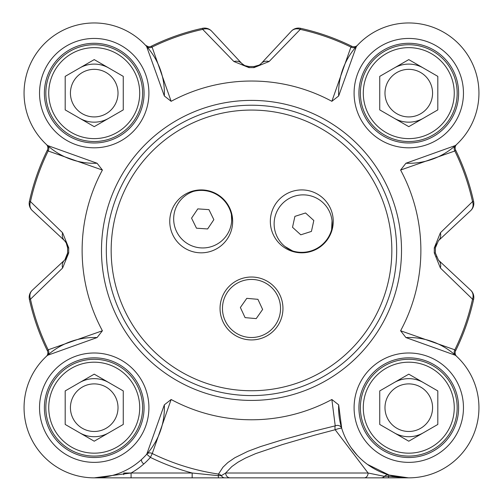 <?xml version="1.0" encoding="UTF-8"?>
<svg xmlns="http://www.w3.org/2000/svg" width="503" height="503" viewBox="0 0 503 503"><rect width="100%" height="100%" fill="white"/><g stroke="black" fill="none" stroke-linecap="round" stroke-linejoin="round"><path stroke-width="0.75" d="M240.371 307.49L246.791 298.342L257.92 299.329L262.629 309.464L256.209 318.613L245.08 317.626L240.371 307.49M248.935 337.4A29.036 29.036 0 0 1 222.578 305.912A29.036 29.036 0 0 1 254.065 279.555A29.036 29.036 0 0 1 280.423 311.043A29.036 29.036 0 0 1 248.935 337.4M231.405 214.473A29.036 29.036 0 0 1 208.739 247.319A29.036 29.036 0 0 1 174.686 226.513A29.036 29.036 0 0 1 193.561 191.36A30.972 30.972 0 0 1 231.405 214.473L231.676 220.892M191.561 218.157L197.792 208.877L208.94 209.638L213.857 219.673L207.626 228.953L196.478 228.192L191.561 218.157M292.664 250.966A29.036 29.036 0 0 1 275.556 214.919A29.036 29.036 0 0 1 310.596 195.83A29.036 29.036 0 0 1 331.609 229.752A30.972 30.972 0 0 1 292.664 250.966L284.931 246.489M332.043 220.83L331.609 229.752M300.781 234.813L292.52 227.293L294.903 216.372L305.554 212.976L313.815 220.503L311.432 231.418L300.781 234.813M171.139 101.31L152.088 47.062L151.183 46.282A227.444 227.444 0 0 1 202.476 28.306A227.444 227.444 0 0 0 151.183 46.282A4.841 4.841 0 0 1 145.537 45.27L146.593 46.427L164.336 95.972L171.139 101.31A169.373 169.373 0 0 1 331.861 101.31L338.664 95.972L356.407 46.427L357.488 45.239A4.841 4.841 0 0 1 357.463 45.27A4.841 4.841 0 0 1 351.817 46.282L350.912 47.062L331.861 101.31M146.593 46.427A4.841 4.257 138.3 0 0 152.088 47.062A226.344 226.344 0 0 1 202.709 29.381L233.882 61.511L248.985 67.628A182.79 182.79 0 0 1 254.015 67.628L269.118 61.511L300.291 29.381A226.344 226.344 0 0 1 350.912 47.062A4.841 4.257 41.7 0 0 356.407 46.427M123.744 474.662L123.744 473.009L131.082 473.009L94.224 477.85L408.776 477.85L388.366 476.354A4.841 0.553 106.2 0 1 389.159 475.052L367.479 464.407M408.669 477.85L388.926 477.85A4.841 0.773 90 0 1 388.366 476.354L384.443 476.354L368.083 473.009L225.665 473.009L231.801 466.589L237.963 462.2L245.338 458.145L255.587 453.643L282.365 444.589L314.344 435.246L335.174 429.732A4.841 0.604 162.9 0 1 341.707 428.305L338.664 404.84L331.861 399.501L335.231 425.859L314.4 431.021L281.611 440.062L260.573 446.576L247.86 451.329L234.826 457.749L227.859 462.527L222.942 467.23L218.497 474.071A226.086 226.086 0 0 1 152.264 453.549A4.841 4.257 41.5 0 0 146.757 454.196L150.384 457.403L152.264 453.549L171.139 399.501L164.336 404.84L146.757 454.196M408.486 477.85L389.159 475.052A4.841 4.716 -73.8 0 0 384.443 476.354A4.841 4.653 90 0 1 381.085 477.85L364.241 477.85A4.841 3.842 90 0 0 368.083 473.027L335.174 429.732A4.841 1.861 77.1 0 1 335.231 425.859A4.841 4.282 162.9 0 1 341.707 428.305M224.791 477.85A4.841 4.137 90 0 1 221.326 475.662L218.258 475.662L218.497 474.071A4.841 4.25 24.8 0 1 221.326 475.662L225.658 473.002A4.841 4.54 90 0 0 230.204 477.85L188.405 477.85M233.882 61.511A9.676 8.079 -43 0 1 241.754 63.453L211.637 31.161A9.676 9.676 -102.4 0 0 202.476 28.306L202.709 29.381A9.676 8.281 -43 0 1 211.637 31.161A9.676 9.676 -102.4 0 0 202.476 28.306M102.405 170.045L97.066 163.242L47.521 145.499L46.333 144.418A4.841 4.841 0 0 1 46.364 144.443A4.841 4.841 0 0 1 47.376 150.089A227.444 227.444 0 0 0 29.4 201.382A9.676 9.676 -47 0 0 32.255 210.543L64.547 240.66L66.113 242.528L67.628 247.872A183.891 183.891 0 0 0 67.628 252.94L66.811 256.97L64.73 259.982L32.255 290.269A9.676 9.676 167.6 0 0 29.4 299.43A227.444 227.444 0 0 0 47.376 350.723L48.156 349.818A226.344 226.344 0 0 1 30.476 299.197L62.605 268.024L68.722 252.921A182.79 182.79 0 0 1 68.722 247.891L62.605 232.788L30.476 201.615A226.344 226.344 0 0 1 48.156 150.994L102.405 170.045A169.373 169.373 0 0 0 102.405 330.767L48.156 349.818A4.841 4.257 48.3 0 1 47.521 355.313L97.066 337.57L102.405 330.767M400.595 330.767L405.934 337.57L455.479 355.313L456.667 356.394A4.841 4.841 0 0 1 456.636 356.369A4.841 4.841 0 0 1 455.624 350.723A227.444 227.444 0 0 0 473.6 299.43A9.676 9.676 133 0 0 470.745 290.269L438.453 260.152L435.372 252.94A183.891 183.891 0 0 0 435.372 247.872L438.453 240.66L470.745 210.543A9.676 9.676 -12.4 0 0 473.6 201.382A227.444 227.444 0 0 0 455.624 150.089A227.444 227.444 0 0 1 473.6 201.382A227.444 227.444 0 0 0 455.624 150.089L454.844 150.994A226.344 226.344 0 0 1 472.524 201.615L440.395 232.788L434.278 247.891A182.79 182.79 0 0 1 434.278 252.921L440.395 268.024L472.524 299.197A226.344 226.344 0 0 1 454.844 349.818L400.595 330.767A169.373 169.373 0 0 0 400.595 170.045L454.844 150.994A4.841 4.257 -131.7 0 1 455.479 145.499L405.934 163.242L400.595 170.045M62.605 268.024A9.676 8.079 -133 0 1 64.547 260.152A9.676 9.676 0 0 0 67.232 255.807M29.4 299.43L30.476 299.197A9.676 8.281 -133 0 1 32.255 290.269A9.676 9.676 167.6 0 0 29.4 299.43A227.444 227.444 0 0 0 47.376 350.723A4.841 4.841 0 0 1 46.364 356.369L47.521 355.313M46.333 144.418L46.333 144.418A4.841 4.841 0 0 1 46.364 144.443L46.333 144.418A4.841 4.841 0 0 1 46.364 144.443A4.841 4.841 0 0 1 47.376 150.089L48.156 150.994A4.841 4.257 -48.3 0 0 47.521 145.499M32.255 210.543A9.676 8.281 -47 0 1 30.476 201.615L29.4 201.382A9.676 9.676 -47 0 0 32.255 210.543M66.673 243.559L64.547 240.66A9.676 8.079 -47 0 1 62.605 232.788M356.872 45.798L357.488 45.239A4.841 4.841 0 0 1 357.463 45.27A4.841 4.841 0 0 1 351.817 46.282A227.444 227.444 0 0 0 300.524 28.306A9.676 9.676 43 0 0 291.363 31.161L261.246 63.453L259.378 65.019L254.034 66.534A183.891 183.891 0 0 0 248.966 66.534L244.867 65.686L241.754 63.453A9.676 9.676 0 0 0 246.099 66.138M291.363 31.161A9.676 8.281 43 0 1 300.291 29.381L300.524 28.306A9.676 9.676 43 0 0 291.363 31.161M258.724 65.39A9.676 9.676 0 0 0 261.246 63.453A9.676 8.079 43 0 1 269.118 61.511M440.395 232.788A9.676 8.079 47 0 1 438.453 240.66L470.745 210.543A9.676 9.676 -12.4 0 0 473.6 201.382L472.524 201.615A9.676 8.281 47 0 1 470.745 210.543M456.667 356.394L456.667 356.394A4.841 4.841 0 0 1 456.636 356.369L456.667 356.394A4.841 4.841 0 0 1 456.636 356.369A4.841 4.841 0 0 1 455.624 350.723L454.844 349.818A4.841 4.257 131.7 0 0 455.479 355.313M470.745 290.269A9.676 8.281 133 0 1 472.524 299.197L473.6 299.43A9.676 9.676 133 0 0 470.745 290.269M438.453 260.152A9.676 8.079 133 0 1 440.395 268.024M164.336 404.84A70.168 70.168 0 0 1 95.174 477.844A70.168 70.168 0 0 1 24.062 406.732A70.168 70.168 0 0 1 97.066 337.57M171.139 399.501A169.373 169.373 0 0 0 331.861 399.501M405.934 337.57A70.168 70.168 0 0 1 478.938 406.732A70.168 70.168 0 0 1 407.826 477.844A70.168 70.168 0 0 1 338.664 404.84M357.086 455.133L351.182 447.764M455.479 145.499L456.667 144.418A4.841 4.841 0 0 0 456.623 144.455L456.667 144.418A4.841 4.841 0 0 0 456.636 144.443A4.841 4.841 0 0 0 455.624 150.089M338.664 95.972A70.168 70.168 0 0 1 407.826 22.968A70.168 70.168 0 0 1 478.938 94.08A70.168 70.168 0 0 1 405.934 163.242M97.066 163.242A70.168 70.168 0 0 1 24.062 94.08A70.168 70.168 0 0 1 95.174 22.968A70.168 70.168 0 0 1 164.336 95.972M218.648 477.85A4.841 0.465 90 0 1 218.258 475.662L192.165 473.009L192.165 477.85M131.082 473.009A75.01 75.01 0 0 0 150.384 457.403A230.38 230.38 0 0 0 192.165 473.009L131.082 473.009L131.082 477.85M94.224 457.523A49.841 49.841 0 0 1 44.383 407.682A49.841 49.841 0 0 1 94.224 357.834A49.841 49.841 0 0 1 144.072 407.682A49.841 49.841 0 0 1 94.224 457.523M408.776 142.978A49.841 49.841 0 0 1 358.928 93.13A49.841 49.841 0 0 1 408.776 43.289A49.841 49.841 0 0 1 458.617 93.13A49.841 49.841 0 0 1 408.776 142.978M408.776 457.523A49.841 49.841 0 0 1 358.928 407.682A49.841 49.841 0 0 1 408.776 357.834A49.841 49.841 0 0 1 458.617 407.682A49.841 49.841 0 0 1 408.776 457.523M94.224 142.978A49.841 49.841 0 0 1 44.383 93.13A49.841 49.841 0 0 1 94.224 43.289A49.841 49.841 0 0 1 144.072 93.13A49.841 49.841 0 0 1 94.224 142.978A49.841 49.841 0 0 1 44.383 93.13A49.841 49.841 0 0 1 94.224 43.289A49.841 49.841 0 0 0 44.383 93.13A49.841 49.841 0 0 0 94.224 142.978M201.206 252.827A31.456 31.456 0 0 1 169.756 221.37A31.456 31.456 0 0 1 201.206 189.914A31.456 31.456 0 0 1 232.663 221.37A31.456 31.456 0 0 1 201.206 252.827M251.5 339.934A31.456 31.456 0 0 1 220.044 308.477A31.456 31.456 0 0 1 251.5 277.021A31.456 31.456 0 0 1 282.956 308.477A31.456 31.456 0 0 1 251.5 339.934M301.794 252.827A31.456 31.456 0 0 1 270.337 221.37A31.456 31.456 0 0 1 301.794 189.914A31.456 31.456 0 0 1 333.244 221.37A31.456 31.456 0 0 1 301.794 252.827M251.5 105.228A145.178 145.178 0 0 0 106.322 250.406A145.178 145.178 0 0 0 251.5 395.584A145.178 145.178 0 0 0 396.678 250.406A145.178 145.178 0 0 0 251.5 105.228A145.178 145.178 0 0 0 106.322 250.406A145.178 145.178 0 0 0 251.5 395.584A145.178 145.178 0 0 0 396.678 250.406A145.178 145.178 0 0 0 251.5 105.228M94.224 138.621A45.49 45.49 0 0 1 54.833 70.389A45.49 45.49 0 0 1 133.622 70.389A45.49 45.49 0 0 1 94.224 138.621M123.26 109.893L94.224 126.655L65.189 109.893L65.189 76.368L94.224 59.605L123.26 76.368L123.26 109.893M94.224 44.736A48.395 48.395 0 0 0 45.83 93.13A48.395 48.395 0 0 0 94.224 141.525A48.395 48.395 0 0 0 142.619 93.13A48.395 48.395 0 0 0 94.224 44.736M79.707 118.274A29.036 29.036 0 0 0 108.742 118.274M108.742 67.987A29.036 29.036 0 0 0 79.707 67.987A29.036 29.036 0 0 1 86.711 65.082M94.224 69.339A23.792 23.792 0 0 0 73.62 105.026A23.792 23.792 0 0 0 114.829 105.026A23.792 23.792 0 0 0 94.224 69.339M94.224 453.172A45.49 45.49 0 0 1 54.833 384.94A45.49 45.49 0 0 1 133.622 384.94A45.49 45.49 0 0 1 94.224 453.172M123.26 424.444L94.224 441.206L65.189 424.444L65.189 390.919L94.224 374.157L123.26 390.919L123.26 424.444M94.224 359.287A48.395 48.395 0 0 0 45.83 407.682A48.395 48.395 0 0 0 94.224 456.076A48.395 48.395 0 0 0 142.619 407.682A48.395 48.395 0 0 0 94.224 359.287M79.707 432.825A29.036 29.036 0 0 0 108.742 432.825M101.738 379.633A29.036 29.036 0 0 1 108.742 382.538A29.036 29.036 0 0 0 79.707 382.538M94.224 383.89A23.792 23.792 0 0 0 73.62 419.577A23.792 23.792 0 0 0 114.829 419.577A23.792 23.792 0 0 0 94.224 383.89M408.776 453.172A45.49 45.49 0 0 1 369.378 384.94A45.49 45.49 0 0 1 448.167 384.94A45.49 45.49 0 0 1 408.776 453.172M437.811 424.444L408.776 441.206L379.74 424.444L379.74 390.919L408.776 374.157L437.811 390.919L437.811 424.444M408.776 359.287A48.395 48.395 0 0 0 360.381 407.682A48.395 48.395 0 0 0 408.776 456.076A48.395 48.395 0 0 0 457.17 407.682A48.395 48.395 0 0 0 408.776 359.287M394.258 432.825A29.036 29.036 0 0 0 423.293 432.825M423.293 382.538A29.036 29.036 0 0 0 394.258 382.538A29.036 29.036 0 0 1 401.262 379.633M408.776 383.89A23.792 23.792 0 0 0 388.171 419.577A23.792 23.792 0 0 0 429.38 419.577A23.792 23.792 0 0 0 408.776 383.89M408.776 138.621A45.49 45.49 0 0 1 369.378 70.389A45.49 45.49 0 0 1 448.167 70.389A45.49 45.49 0 0 1 408.776 138.621M437.811 109.893L408.776 126.655L379.74 109.893L379.74 76.368L408.776 59.605L437.811 76.368L437.811 109.893M408.776 44.736A48.395 48.395 0 0 0 360.381 93.13A48.395 48.395 0 0 0 408.776 141.525A48.395 48.395 0 0 0 457.17 93.13A48.395 48.395 0 0 0 408.776 44.736M394.258 118.274A29.036 29.036 0 0 0 423.293 118.274M416.289 65.082A29.036 29.036 0 0 1 423.293 67.987A29.036 29.036 0 0 0 394.258 67.987M408.776 69.339A23.792 23.792 0 0 0 388.171 105.026A23.792 23.792 0 0 0 429.38 105.026A23.792 23.792 0 0 0 408.776 69.339M141.349 459.673L141.506 460.559A4.841 4.841 0 0 0 143.864 463.917M244.672 65.585L248.966 66.534L248.985 67.628M241.754 63.453L211.637 31.161M68.722 247.891L67.628 247.872L67.534 246.426M66.484 243.182A9.676 9.676 0 0 0 64.547 240.66M64.893 259.812L67.628 252.94L68.722 252.921M94.281 477.85L123.744 477.85M236.724 477.85L252.632 477.85M434.278 252.921L435.372 252.94A183.891 183.891 0 0 0 435.372 247.872L434.278 247.891M254.015 67.628L254.034 66.534L254.392 66.528M436.007 256.511L436.227 257.033M436.321 243.578L435.466 246.42L436.321 243.565M258.353 65.572L259.259 65.088M47.376 150.089A227.444 227.444 0 0 0 29.4 201.382M455.624 350.723A227.444 227.444 0 0 0 473.6 299.43M67.628 247.872A183.891 183.891 0 0 0 67.628 252.94M435.372 252.94A183.891 183.891 0 0 0 435.372 247.872M351.817 46.282A227.444 227.444 0 0 0 300.524 28.306M254.034 66.534A183.891 183.891 0 0 0 248.966 66.534M94.224 462.364A54.682 54.682 0 0 0 141.582 380.337A54.682 54.682 0 0 0 46.867 380.337A54.682 54.682 0 0 0 94.224 462.364M408.776 147.813A54.682 54.682 0 0 0 456.133 65.786A54.682 54.682 0 0 0 361.418 65.786A54.682 54.682 0 0 0 408.776 147.813M408.776 462.364A54.682 54.682 0 0 0 456.133 380.337A54.682 54.682 0 0 0 361.418 380.337A54.682 54.682 0 0 0 408.776 462.364M251.5 400.419A150.013 150.013 0 0 0 401.513 250.406A150.013 150.013 0 0 0 251.5 100.393A150.013 150.013 0 0 0 101.487 250.406A150.013 150.013 0 0 0 251.5 400.419M94.224 147.813A54.682 54.682 0 0 0 141.582 65.786A54.682 54.682 0 0 0 46.867 65.786A54.682 54.682 0 0 0 94.224 147.813M251.5 390.743A140.337 140.337 0 0 1 111.163 250.406A140.337 140.337 0 0 1 251.5 110.069A140.337 140.337 0 0 1 391.837 250.406A140.337 140.337 0 0 1 251.5 390.743M66.113 242.528L67.628 247.583M66.773 257.039L65.918 258.573M244.867 65.679L243.333 64.824M259.378 65.019L254.323 66.534M94.885 477.85L94.407 477.85M259.661 64.824L258.127 65.679M248.702 66.534L244.659 65.579M148.215 46.704L145.537 45.27"/></g></svg>

